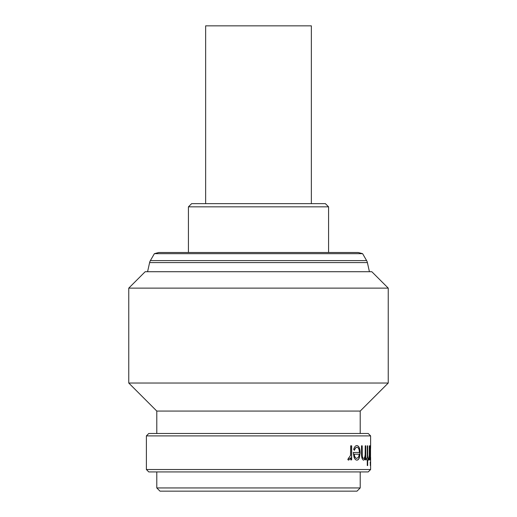 <?xml version="1.0" encoding="UTF-8"?>
<svg xmlns="http://www.w3.org/2000/svg" width="517" height="517" viewBox="0 0 517 517"><rect width="100%" height="100%" fill="white"/><g stroke="black" fill="none" stroke-linecap="round" stroke-linejoin="round"><path stroke-width="0.78" d="M154.389 253.666L158.764 252.496L358.236 252.496L362.611 253.666L154.389 253.666L150.376 260.613A6.967 6.967 0 0 0 149.607 262.584L147.578 271.716M362.611 253.666L366.624 260.613A6.967 6.967 0 0 1 367.393 262.584L369.422 271.716M357.008 491.15L159.992 491.15L156.793 487.945L360.207 487.945L357.008 491.15M369.998 452.814L370.527 447.302L370.527 458.392L369.998 452.814L370.527 458.392M370.372 445.576L370.463 447.302M370.463 458.392L370.366 460.111M388.241 288.131L371.82 271.716L145.18 271.716L128.759 288.131L128.759 383.032L388.241 383.032L388.241 288.131L128.759 288.131M388.241 383.032L360.207 411.067L156.793 411.067L128.759 383.032M156.793 411.067L156.793 433.485M360.207 411.067L360.207 433.485M146.382 435.889L370.618 435.889L368.22 433.485L148.78 433.485L146.382 435.889L146.382 469.526L370.618 469.526L370.618 458.579L370.527 460.111L370.153 457.267L369.985 459.865L369.985 445.822L370.153 448.252L370.527 445.576L370.611 448.342M351.657 459.865L350.688 459.865L350.688 457.797L348.697 460.111L347.792 459.632L350.513 455.361L350.688 445.822L351.657 445.822L351.657 459.865M354.468 450.255L353.667 449.454C354.423 446.888 355.509 445.596 356.937 445.576C358.966 445.938 360.026 448.349 360.116 452.808L359.425 457.493C358.824 459.245 357.99 460.117 356.911 460.111C355.786 460.117 354.836 459.193 354.08 457.351L353.273 452.472L359.38 452.472C359.289 449.299 358.507 447.573 357.034 447.302C355.942 447.328 355.082 448.317 354.468 450.255M365.758 459.865L365.241 459.865L365.241 457.332C364.84 459.154 364.259 460.085 363.483 460.111C362.068 459.523 361.415 457.144 361.525 452.995L361.525 445.822L362.197 445.822L362.275 455.626C362.462 457.467 362.902 458.392 363.593 458.392C364.414 458.217 364.937 456.976 365.164 454.669L365.241 445.822L365.758 445.822L365.758 459.865M367.677 458.14L368.214 458.14L368.214 459.865L367.677 459.865L367.677 465.533L367.27 465.533L367.27 459.865L366.65 459.865L366.65 458.14L367.27 458.14L367.27 445.822L367.677 445.822L367.677 458.14L367.27 445.822M369.565 459.865L369.312 457.797L368.744 460.111L368.459 459.632L369.267 455.361L369.312 445.822L369.565 459.865M370.605 465.287L370.605 462.088L370.605 465.287M370.379 465.287L370.379 462.088L370.379 465.287M370.618 435.889L370.618 447.089M370.618 469.526L368.22 471.931L148.78 471.931L146.382 469.526M156.793 471.931L156.793 487.945M360.207 471.931L360.207 487.945M311.357 203.64L311.357 25.85L205.643 25.85L205.643 203.64M188.427 206.845L191.626 203.64L325.374 203.64L328.573 206.845L188.427 206.845L188.427 252.496M328.573 206.845L328.573 252.496M370.611 457.364L370.618 458.579M350.688 457.797L348.568 460.111M348.238 458.14L348.891 458.392M350.688 459.865L351.528 459.865L351.528 445.822L350.688 445.822M356.795 445.576C358.824 445.945 359.884 448.355 359.974 452.808L359.283 457.493C358.682 459.245 357.848 460.117 356.775 460.111M359.231 452.472L353.273 452.472M357.034 447.302L356.898 447.302C355.806 447.328 354.946 448.317 354.326 450.255M354.184 454.197L354.048 454.197C354.455 456.879 355.353 458.275 356.73 458.392L358.559 457.073L359.302 454.197L354.184 454.197C354.591 456.879 355.489 458.275 356.872 458.392M365.241 457.332L365.092 457.332C364.692 459.154 364.104 460.085 363.335 460.111M362.197 452.427L362.049 445.822L361.525 445.822M362.049 452.427L362.126 455.626C362.314 457.467 362.753 458.392 363.438 458.392L363.593 458.392M365.241 459.865L365.603 459.865L365.603 445.822L365.241 445.822M367.115 459.865L366.65 459.865M367.115 458.14L366.65 458.14M368.052 458.14L368.052 459.865M367.677 459.865L367.27 465.533M369.312 457.797L368.582 460.111M369.312 459.865L369.312 445.822M370.153 448.252L369.985 445.822M370.153 457.267L369.985 459.865M370.527 447.302L370.153 452.814M370.618 463.684L370.217 465.287M370.217 462.088L370.314 463.684M366.624 260.613L150.376 260.613M367.393 262.584L149.607 262.584"/></g></svg>

